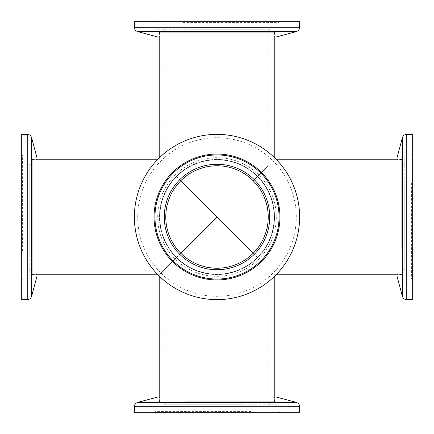 <?xml version="1.0" encoding="UTF-8"?>
<svg xmlns="http://www.w3.org/2000/svg" width="434" height="434" viewBox="0 0 434 434"><rect width="100%" height="100%" fill="white"/><g stroke="black" fill="none" stroke-linecap="round" stroke-linejoin="round"><path stroke-width="0.33" stroke-dasharray="2.17 1.63" d="M180.777 180.777C170.996 190.873 165.994 202.949 165.772 217C165.994 231.051 170.996 243.127 180.777 253.223C190.873 263.004 202.949 268.006 217 268.228C231.051 268.006 243.127 263.004 253.223 253.223C263.004 243.127 268.006 231.051 268.228 217C268.006 202.949 263.004 190.873 253.223 180.777L268.228 165.772L253.223 180.777C243.127 170.996 231.051 165.994 217 165.772C202.949 165.994 190.873 170.996 180.777 180.777L176.524 176.524C165.604 187.808 160.016 201.3 159.761 217C160.016 232.7 165.604 246.192 176.524 257.476C187.808 268.396 201.3 273.984 217 274.239C232.7 273.984 246.192 268.396 257.476 257.476C268.396 246.192 273.984 232.7 274.239 217A57.239 57.239 0 0 0 217 159.761A57.239 57.239 0 0 0 159.761 217A57.239 57.239 0 0 0 217 274.239A57.239 57.239 0 0 0 274.239 217C273.984 201.3 268.396 187.808 257.476 176.524C246.192 165.604 232.7 160.016 217 159.761C201.3 160.016 187.808 165.604 176.524 176.524M217 32.214L274.239 32.214L217 32.214M32.214 217L32.214 159.761L32.214 217M180.777 253.223L159.761 274.239L159.761 276.588M217 401.786L274.239 401.786L217 401.786M253.223 253.223L257.476 257.476M401.786 217L401.786 159.761L401.786 217M257.476 176.524L253.223 180.777M176.524 257.476L159.761 274.239L157.412 274.239M251.427 21.7L154.054 21.7L251.427 21.7M183.067 22.601L279.046 22.601L183.067 22.601M245.839 32.214L164.269 32.214L245.839 32.214M188.161 29.214L269.731 29.214L188.161 29.214M248.47 36.966L159.462 36.966L248.47 36.966M248.47 32.214L159.462 32.214L248.47 32.214M157.699 36.966L276.301 36.966M134.372 21.7L299.628 21.7M250.933 29.214L154.954 29.214L250.933 29.214M412.3 251.427L412.3 154.054L412.3 251.427M411.399 183.067L411.399 279.046L411.399 183.067M401.786 245.839L401.786 164.269L401.786 245.839M404.786 188.161L404.786 269.731L404.786 188.161M397.034 248.47L397.034 159.462L397.034 248.47M401.786 248.47L401.786 159.462L401.786 248.47M397.034 157.699L397.034 276.301M412.3 134.372L412.3 299.628M404.786 250.933L404.786 154.954L404.786 250.933M182.573 412.3L279.946 412.3L182.573 412.3M250.933 411.399L154.954 411.399L250.933 411.399M188.161 401.786L269.731 401.786L188.161 401.786M245.839 404.786L164.269 404.786L245.839 404.786M185.53 397.034L274.538 397.034L185.53 397.034M185.53 401.786L274.538 401.786L185.53 401.786M276.301 397.034L157.699 397.034M299.628 412.3L134.372 412.3M183.067 404.786L279.046 404.786L183.067 404.786M21.7 182.573L21.7 279.946L21.7 182.573M22.601 250.933L22.601 154.954L22.601 250.933M32.214 188.161L32.214 269.731L32.214 188.161M29.214 245.839L29.214 164.269L29.214 245.839M36.966 185.53L36.966 274.538L36.966 185.53M32.214 185.53L32.214 274.538L32.214 185.53M36.966 276.301L36.966 157.699M21.7 299.628L21.7 134.372M29.214 183.067L29.214 279.046L29.214 183.067M261.143 245.839A52.731 52.731 0 0 1 188.161 261.143A52.731 52.731 0 0 1 172.857 188.161A52.731 52.731 0 0 1 245.839 172.857A52.731 52.731 0 0 1 261.143 245.839M265.169 248.47A57.538 57.538 0 0 1 185.53 265.169A57.538 57.538 0 0 1 168.831 185.53A57.538 57.538 0 0 1 248.47 168.831A57.538 57.538 0 0 1 265.169 248.47A57.538 57.538 0 0 1 185.53 265.169A57.538 57.538 0 0 1 168.831 185.53A57.538 57.538 0 0 1 248.47 168.831A57.538 57.538 0 0 1 265.169 248.47M286.174 262.19A82.628 82.628 0 0 0 262.19 147.826A82.628 82.628 0 0 0 147.826 171.81A82.628 82.628 0 0 0 171.81 286.174A82.628 82.628 0 0 0 286.174 262.19M167.356 184.564A59.301 59.301 0 0 1 249.436 167.356A59.301 59.301 0 0 1 266.644 249.436A59.301 59.301 0 0 1 184.564 266.644A59.301 59.301 0 0 1 167.356 184.564M268.944 250.933A62.046 62.046 0 0 1 183.067 268.944A62.046 62.046 0 0 1 165.056 183.067A62.046 62.046 0 0 1 250.933 165.056A62.046 62.046 0 0 1 268.944 250.933M137.714 31.611L296.286 31.611M299.628 27.255L134.372 27.255M402.389 137.714L402.389 296.286M406.745 299.628L406.745 134.372M296.286 402.389L137.714 402.389M134.372 406.745L299.628 406.745M31.611 296.286L31.611 137.714M27.255 134.372L27.255 299.628M150.625 173.633A79.286 79.286 0 0 1 260.367 150.625A79.286 79.286 0 0 1 283.375 260.367A79.286 79.286 0 0 1 173.633 283.375A79.286 79.286 0 0 1 150.625 173.633M165.772 32.214L165.772 165.772L32.214 165.772M165.772 401.786L165.772 268.228L32.214 268.228M401.786 268.228L268.228 268.228L268.228 401.786M274.239 32.214L274.239 36.966M274.239 157.412L274.239 159.761L276.588 159.761M159.761 157.412L159.761 159.761L157.412 159.761M36.966 159.761L32.214 159.761M276.588 274.239L274.239 274.239L274.239 276.588M274.239 397.034L274.239 401.786M401.786 159.761L397.034 159.761M401.786 274.239L397.034 274.239M159.761 397.034L159.761 401.786M36.966 274.239L32.214 274.239M159.761 32.214L159.761 36.966M401.786 165.772L268.228 165.772L268.228 32.214M279.046 29.214L279.046 22.601L279.946 21.7M269.731 29.214L269.731 32.214M274.538 32.214L274.538 36.966M154.054 21.7L154.954 22.601L154.954 29.214M159.462 32.214L159.462 36.966M164.269 29.214L164.269 32.214M404.786 279.046L411.399 279.046L412.3 279.946M404.786 269.731L401.786 269.731M401.786 274.538L397.034 274.538M412.3 154.054L411.399 154.954L404.786 154.954M401.786 159.462L397.034 159.462M404.786 164.269L401.786 164.269M154.954 404.786L154.954 411.399L154.054 412.3M164.269 404.786L164.269 401.786M159.462 401.786L159.462 397.034M279.946 412.3L279.046 411.399L279.046 404.786M274.538 401.786L274.538 397.034M269.731 404.786L269.731 401.786M29.214 154.954L22.601 154.954L21.7 154.054M29.214 164.269L32.214 164.269M32.214 159.462L36.966 159.462M21.7 279.946L22.601 279.046L29.214 279.046M32.214 274.538L36.966 274.538M29.214 269.731L32.214 269.731"/><path stroke-width="0.65" d="M165.772 217A51.228 51.228 0 0 0 217 268.228A51.228 51.228 0 0 0 268.228 217A51.228 51.228 0 0 0 217 165.772A51.228 51.228 0 0 0 165.772 217M217 217L180.777 180.777L253.223 253.223L217 217L180.777 253.223L217 217M137.714 31.611L296.286 31.611L276.301 36.966L157.699 36.966L137.714 31.611C135.62 30.912 134.507 29.458 134.372 27.255L299.628 27.255L299.628 21.7L134.372 21.7L134.372 27.255M402.389 137.714L402.389 296.286L397.034 276.301L397.034 157.699L402.389 137.714C403.088 135.62 404.542 134.507 406.745 134.372L406.745 299.628L412.3 299.628L412.3 134.372L406.745 134.372M296.286 402.389L137.714 402.389L157.699 397.034L276.301 397.034L296.286 402.389C298.38 403.088 299.493 404.542 299.628 406.745L134.372 406.745L134.372 412.3L299.628 412.3L299.628 406.745M31.611 296.286L31.611 137.714L36.966 157.699L36.966 276.301L31.611 296.286C30.912 298.38 29.458 299.493 27.255 299.628L27.255 134.372L21.7 134.372L21.7 299.628L27.255 299.628M269.698 251.427A62.946 62.946 0 0 1 182.573 269.698A62.946 62.946 0 0 1 164.302 182.573A62.946 62.946 0 0 1 251.427 164.302A62.946 62.946 0 0 1 269.698 251.427M165.056 183.067A62.046 62.046 0 0 0 183.067 268.944A62.046 62.046 0 0 0 268.944 250.933A62.046 62.046 0 0 0 250.933 165.056A62.046 62.046 0 0 0 165.056 183.067M172.857 188.161A52.731 52.731 0 0 0 188.161 261.143A52.731 52.731 0 0 0 261.143 245.839A52.731 52.731 0 0 0 245.839 172.857A52.731 52.731 0 0 0 172.857 188.161M147.826 171.81A82.628 82.628 0 0 1 262.19 147.826A82.628 82.628 0 0 1 286.174 262.19A82.628 82.628 0 0 1 171.81 286.174A82.628 82.628 0 0 1 147.826 171.81M274.239 36.966L274.239 157.412M157.412 159.761L36.966 159.761M274.239 276.588L274.239 397.034M397.034 159.761L276.588 159.761M397.034 274.239L276.588 274.239M159.761 276.588L159.761 397.034M157.412 274.239L36.966 274.239M159.761 36.966L159.761 157.412M296.286 31.611C298.38 30.912 299.493 29.458 299.628 27.255M402.389 296.286C403.088 298.38 404.542 299.493 406.745 299.628M137.714 402.389C135.62 403.088 134.507 404.542 134.372 406.745M31.611 137.714C30.912 135.62 29.458 134.507 27.255 134.372"/></g></svg>
